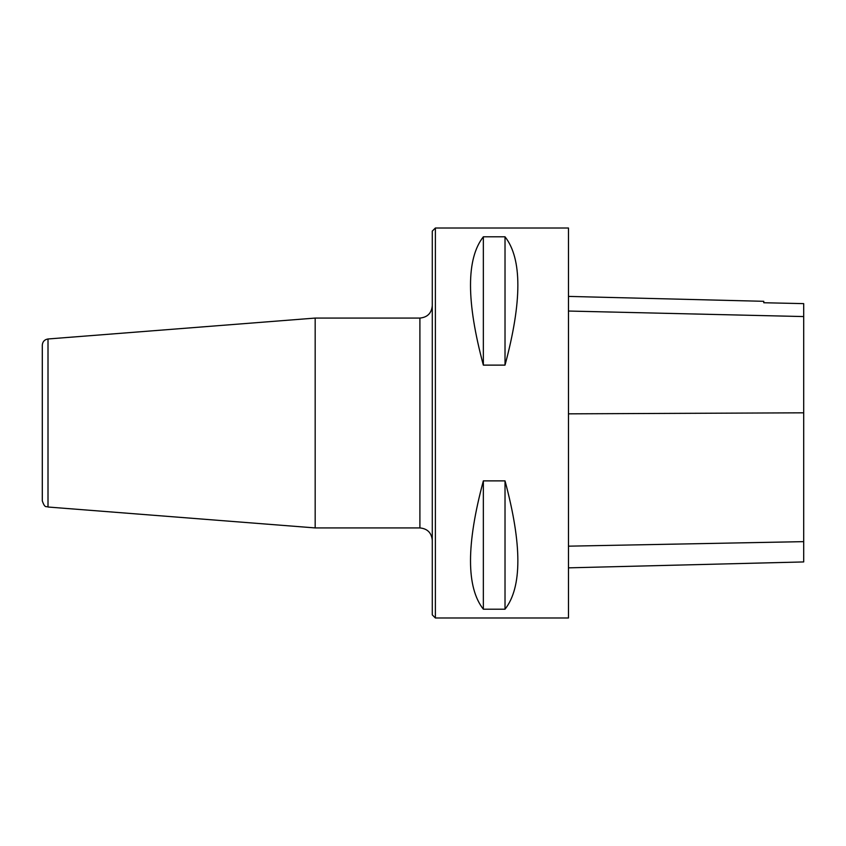 <?xml version="1.0" encoding="UTF-8"?>
<svg xmlns="http://www.w3.org/2000/svg" width="846" height="846" viewBox="0 0 846 846"><rect width="100%" height="100%" fill="white"/><g stroke="black" fill="none" stroke-linecap="round" stroke-linejoin="round"><path stroke-width="1.27" d="M435.383 228.008L435.383 617.992L568.47 617.992L568.47 228.008L435.383 228.008L432.285 231.106L432.285 614.894L435.383 617.992M483.352 480.877L505.02 480.877C522.141 544.623 522.141 587.399 505.02 609.205L483.352 609.205C466.231 587.399 466.231 544.623 483.352 480.877L483.352 609.205M483.352 236.795L505.02 236.795C522.141 258.601 522.141 301.377 505.02 365.123L483.352 365.123C466.231 301.377 466.231 258.601 483.352 236.795L483.352 365.123M568.47 567.846L803.7 561.934L803.7 303.629L763.769 302.741L763.769 301.313L568.47 296.407M803.7 303.629L763.769 302.741M505.02 480.877L505.02 609.205M505.02 236.795L505.02 365.123M315.177 318.075L419.902 318.075L419.902 527.925L315.177 527.925L315.177 318.075L48.011 338.982C44.51 339.563 42.607 341.615 42.3 345.157L42.3 500.843C45.018 508.954 46.435 505.845 48.011 507.018L315.177 527.925M803.7 541.641L568.47 546.167M803.7 412.816L568.47 413.842M803.7 316.563L568.47 311.042M48.011 338.982L48.011 507.018M419.902 527.925C427.42 528.655 431.555 532.79 432.285 540.308M419.902 318.075C427.42 317.345 431.555 313.21 432.285 305.692"/></g></svg>
